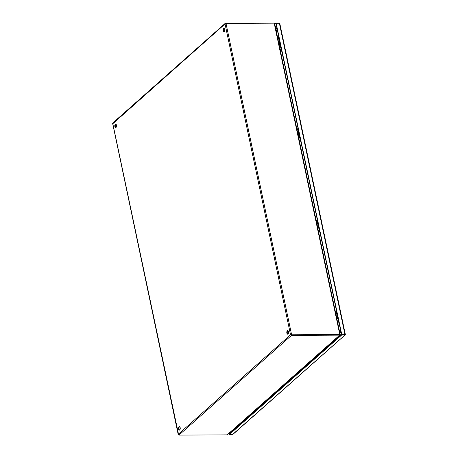 <?xml version="1.0" encoding="UTF-8"?>
<svg xmlns="http://www.w3.org/2000/svg" width="458" height="458" viewBox="0 0 458 458"><rect width="100%" height="100%" fill="white"/><g stroke="black" fill="none" stroke-linecap="round" stroke-linejoin="round"><path stroke-width="0.69" d="M336.842 314.594A1.408 0.481 -11.9 0 1 337.208 314.171L336.699 314.898A1.609 0.55 -11.9 0 1 337.243 314.331M337.993 317.892A1.408 0.481 168.1 0 0 337.632 318.327L337.775 319.031A1.408 0.481 -11.9 0 1 338.141 318.591M337.466 317.549L336.985 315.259A1.408 0.481 -11.9 0 1 337.346 314.823M337.89 317.405A1.609 0.55 168.1 0 0 337.346 317.972L337.855 317.239A1.408 0.481 168.1 0 0 337.489 317.669M337.065 313.472A1.408 0.481 168.1 0 0 336.699 313.907L336.819 314.474M344.771 334.432L341.508 334.58L229.103 434.207L228.943 433.463M274.834 24.457L275.951 23.473L341.513 334.58L344.714 334.563M341.508 334.58L341.611 335.05L229.2 434.671L228.719 433.663M341.513 334.58L345.338 334.489L344.811 335.033L341.611 335.05M229.2 434.671L232.401 434.659L345.292 334.735L345.023 334.563M274.737 23.988L275.853 23.003L275.951 23.473L276.174 23.272L341.737 334.38M279.781 23.375L279.758 23.782L279.374 23.255L276.174 23.272M275.853 23.003L279.649 23.289M279.758 23.782L279.655 23.278M232.401 434.659L232.882 434.361M317.652 223.521A1.408 0.481 -11.9 0 1 318.018 223.098L317.509 223.825A1.609 0.55 -11.9 0 1 318.052 223.264M318.802 226.819A1.408 0.481 168.1 0 0 318.436 227.26L318.585 227.958A1.408 0.481 -11.9 0 1 318.951 227.517M318.27 226.475L317.789 224.185A1.408 0.481 -11.9 0 1 318.155 223.75M318.699 226.332A1.609 0.55 168.1 0 0 318.155 226.899L318.665 226.166A1.408 0.481 168.1 0 0 318.299 226.596M317.869 222.399A1.408 0.481 168.1 0 0 317.509 222.834L317.623 223.401M298.461 132.454A1.408 0.481 -11.9 0 1 298.828 132.024L298.318 132.757A1.609 0.55 -11.9 0 1 298.862 132.19M299.612 135.745A1.408 0.481 168.1 0 0 299.246 136.186L299.395 136.885A1.408 0.481 -11.9 0 1 299.755 136.45M299.08 135.402L298.599 133.112A1.408 0.481 -11.9 0 1 298.965 132.677M299.475 135.099A1.408 0.481 168.1 0 0 299.108 135.522M298.679 131.326A1.408 0.481 168.1 0 0 298.313 131.767L298.433 132.333M279.266 41.38A1.408 0.481 -11.9 0 1 279.632 40.957L279.122 41.684A1.609 0.55 -11.9 0 1 279.666 41.117M280.416 44.678A1.408 0.481 168.1 0 0 280.056 45.113L280.199 45.811A1.408 0.481 -11.9 0 1 280.565 45.376M279.89 44.329L279.409 42.039A1.408 0.481 -11.9 0 1 279.769 41.604M280.313 44.186A1.609 0.55 168.1 0 0 279.769 44.752L280.279 44.02A1.408 0.481 168.1 0 0 279.912 44.449M279.489 40.252A1.408 0.481 168.1 0 0 279.122 40.693L279.243 41.26M279.655 44.157L279.357 44.18L279.655 44.157M279.775 44.541L279.059 44.111C279.266 43.441 279.609 43.407 280.09 44.014M279.185 40.275L278.601 39.903L279.008 39.434M280.199 49.899L281.252 49.796M281.229 48.519A1.26 0.429 168.1 0 0 280.994 48.857A1.26 0.429 168.1 0 0 281.264 49.046M281.349 49.641L280.17 49.756M277.794 38.489L278.79 38.392M279.225 40.453L278.619 37.585A1.26 0.429 -11.9 0 1 278.853 37.253M280.765 47.775L280.943 48.617M280.605 45.571A1.26 0.429 168.1 0 0 280.37 45.903L280.994 48.857M115.307 124.221A1.769 0.859 89.7 0 1 115.645 124.078A1.769 0.859 89.7 0 1 116.487 125.492A1.769 0.859 89.7 0 1 115.994 127.473A1.769 0.859 89.7 0 1 115.662 127.616A1.769 0.859 89.7 0 1 114.815 126.208A1.769 0.859 89.7 0 1 115.307 124.221M115.88 127.553A1.769 0.859 89.7 0 1 115.244 125.973A1.769 0.859 89.7 0 1 115.754 124.221A1.769 0.859 89.7 0 1 115.863 124.141M179.055 426.713A1.769 0.859 89.7 0 1 179.387 426.57A1.769 0.859 89.7 0 1 180.234 427.984A1.769 0.859 89.7 0 1 179.736 429.965A1.769 0.859 89.7 0 1 179.404 430.108A1.769 0.859 89.7 0 1 178.557 428.694A1.769 0.859 89.7 0 1 179.055 426.713M179.628 430.045A1.769 0.859 89.7 0 1 178.986 428.465A1.769 0.859 89.7 0 1 179.502 426.713A1.769 0.859 89.7 0 1 179.61 426.633M223.561 28.282A1.769 0.859 89.7 0 1 223.893 28.138A1.769 0.859 89.7 0 1 224.741 29.552A1.769 0.859 89.7 0 1 224.248 31.533A1.769 0.859 89.7 0 1 223.91 31.676A1.769 0.859 89.7 0 1 223.069 30.268A1.769 0.859 89.7 0 1 223.561 28.282M224.134 31.613A1.769 0.859 89.7 0 1 223.498 30.033A1.769 0.859 89.7 0 1 224.008 28.282A1.769 0.859 89.7 0 1 224.117 28.201M287.303 330.773A1.769 0.859 89.7 0 1 287.641 330.63A1.769 0.859 89.7 0 1 288.483 332.044A1.769 0.859 89.7 0 1 287.99 334.025A1.769 0.859 89.7 0 1 287.658 334.168A1.769 0.859 89.7 0 1 286.811 332.754A1.769 0.859 89.7 0 1 287.303 330.773M287.882 334.105A1.769 0.859 89.7 0 1 287.24 332.525A1.769 0.859 89.7 0 1 287.75 330.773A1.769 0.859 89.7 0 1 287.864 330.693M113.166 122.853L112.754 123.46L178.643 434.831L178.259 434.299L178.964 435.1L291.471 335.388L290.544 334.792L339.79 334.477L339.664 335.147L291.471 335.388L291.374 334.924M339.641 334.666L340.162 334.517L339.79 334.477L274.187 23.169L274.623 23.524L274.187 23.169L225.994 23.41L225.038 23.948L225.674 23.14L273.918 23.169M178.964 435.1L227.157 434.86L227.763 434.321M225.742 23.484L225.674 23.14L225.29 23.289L112.851 122.944M178.259 434.299L290.544 334.792L225.038 23.948L113.034 123.523M290.544 334.792L291.597 334.718L225.994 23.41M340.162 334.517L339.79 334.477M339.802 334.603L340.117 334.746L339.664 335.147L340.117 334.746L339.756 334.621M274.514 23.432L273.861 22.9M340.3 331.729L339.59 331.729M339.63 331.93L340.265 331.924M276.06 30.257L277.038 30.251M340.529 331.529L339.55 331.535M339.727 332.399L340.363 332.394M276.615 29.902L275.985 29.907M278.647 37.733A1.328 0.452 -11.9 0 1 278.55 37.602A1.328 0.452 -11.9 0 1 278.687 37.333A1.328 0.452 -11.9 0 1 278.848 37.218M281.292 48.823A1.03 0.355 168.1 0 0 281.246 48.96L281.899 52.04A1.03 0.355 -11.9 0 1 281.939 51.897M297.843 128.801A1.328 0.452 -11.9 0 1 297.74 128.675A1.328 0.452 -11.9 0 1 297.877 128.406A1.328 0.452 -11.9 0 1 298.038 128.292M298.851 135.23L298.553 135.259L298.851 135.23M298.971 135.614L298.25 135.184C298.461 134.515 298.805 134.48 299.28 135.087M298.376 131.349L297.792 130.977L298.198 130.507M299.389 140.972L300.442 140.869M300.419 139.593A1.26 0.429 168.1 0 0 300.185 139.925A1.26 0.429 168.1 0 0 300.459 140.119M300.54 140.715L299.36 140.829M296.984 129.562L297.981 129.465M298.416 131.52L297.809 128.658A1.26 0.429 -11.9 0 1 298.043 128.326M299.956 138.848L300.133 139.69M299.801 136.644A1.26 0.429 168.1 0 0 299.566 136.976L300.185 139.925M300.482 139.896A1.03 0.355 168.1 0 0 300.442 140.034L301.089 143.114A1.03 0.355 -11.9 0 1 301.135 142.97M317.033 219.874A1.328 0.452 -11.9 0 1 316.936 219.748A1.328 0.452 -11.9 0 1 317.073 219.479A1.328 0.452 -11.9 0 1 317.228 219.365M318.041 226.304L317.743 226.332L318.041 226.304M318.161 226.687L317.446 226.258C317.652 225.582 317.995 225.554 318.476 226.16M317.571 222.422L316.988 222.05L317.394 221.58M318.579 232.04L319.638 231.937M319.61 230.666A1.26 0.429 168.1 0 0 319.375 230.998A1.26 0.429 168.1 0 0 319.65 231.193M319.73 231.788L318.55 231.903M316.175 220.636L317.171 220.538M317.606 222.594L317.005 219.731A1.26 0.429 -11.9 0 1 317.239 219.399M319.152 229.922L319.329 230.758M318.991 227.718A1.26 0.429 168.1 0 0 318.757 228.05L319.375 230.998M319.678 230.964A1.03 0.355 168.1 0 0 319.632 231.107L320.279 234.187A1.03 0.355 -11.9 0 1 320.325 234.044M336.224 310.948A1.328 0.452 -11.9 0 1 336.126 310.822A1.328 0.452 -11.9 0 1 336.264 310.553A1.328 0.452 -11.9 0 1 336.424 310.438M337.231 317.377L336.933 317.405L337.231 317.377M337.351 317.76L336.636 317.331C336.842 316.655 337.185 316.621 337.666 317.234M336.762 313.495L336.178 313.123L336.584 312.654M337.775 323.113L338.828 323.01M338.805 321.739A1.26 0.429 168.1 0 0 338.571 322.071A1.26 0.429 168.1 0 0 338.84 322.266M338.926 322.856L337.741 322.97M335.37 311.703L336.367 311.606M336.796 313.667L336.195 310.805A1.26 0.429 -11.9 0 1 336.43 310.472M338.342 320.989L338.519 321.831M338.181 318.785A1.26 0.429 168.1 0 0 337.947 319.123L338.571 322.071M338.868 322.037A1.03 0.355 168.1 0 0 338.823 322.18L339.475 325.26A1.03 0.355 -11.9 0 1 339.515 325.117M341.496 334.512L234.805 429.072A3.538 1.712 89.7 0 1 234.135 429.352L233.637 429.301M336.733 314.972A1.609 0.55 -11.9 0 1 336.699 314.898L336.733 315.052A1.609 0.55 -11.9 0 1 337.277 314.486M337.924 317.554A1.609 0.55 168.1 0 0 337.38 318.121L337.655 318.465M275.418 27.234L276.535 26.249M232.103 431.545L231.943 430.801M275.338 26.833L276.449 25.848M231.8 431.814L231.645 431.07M279.374 23.255L344.937 334.363M317.543 223.899A1.609 0.55 -11.9 0 1 317.509 223.825L317.543 223.979A1.609 0.55 -11.9 0 1 318.087 223.412M318.734 226.481A1.609 0.55 168.1 0 0 318.19 227.048L318.465 227.391M298.347 132.826A1.609 0.55 -11.9 0 1 298.318 132.757L298.347 132.906A1.609 0.55 -11.9 0 1 298.891 132.339M299.538 135.413A1.609 0.55 168.1 0 0 298.994 135.974L299.274 136.318M299.509 135.259A1.609 0.55 168.1 0 0 298.965 135.826A1.609 0.55 168.1 0 0 298.994 135.9M279.157 41.752A1.609 0.55 -11.9 0 1 279.122 41.684L279.157 41.833A1.609 0.55 -11.9 0 1 279.701 41.266M280.348 44.34A1.609 0.55 168.1 0 0 279.804 44.907L280.078 45.245M339.664 335.147L227.157 434.86M341.485 334.455A1.769 1.426 -131.5 0 1 339.973 333.556M234.084 428.906A1.769 1.426 48.5 0 0 234.805 429.072M339.922 330.876A1.769 0.607 -11.9 0 1 340.592 330.218M277.502 30.841A1.769 0.607 168.1 0 0 276.832 31.493M275.899 29.489A1.769 1.426 -131.5 0 1 276.266 28.877L276.993 28.43M336.733 315.052L337.008 315.39M232.761 434.528L345.166 334.901M345.338 334.477L279.792 23.427M317.543 223.979L317.818 224.317M298.347 132.906L298.627 133.244M298.994 135.974L299.475 135.093M279.157 41.833L279.432 42.176M288.093 330.894L287.635 330.899M178.202 434.533L112.662 123.534M274.617 23.427L340.174 334.506M340.002 335.038L227.534 434.711M278.55 37.602L278.865 36.703M282.042 52.389L281.899 52.04M297.74 128.675L298.055 127.776M301.238 143.463L301.089 143.114M316.936 219.748L317.251 218.85M320.428 234.536L320.279 234.187M336.126 310.822L336.441 309.917M339.618 325.604L339.475 325.26M275.848 29.243L276.266 28.877"/></g></svg>
